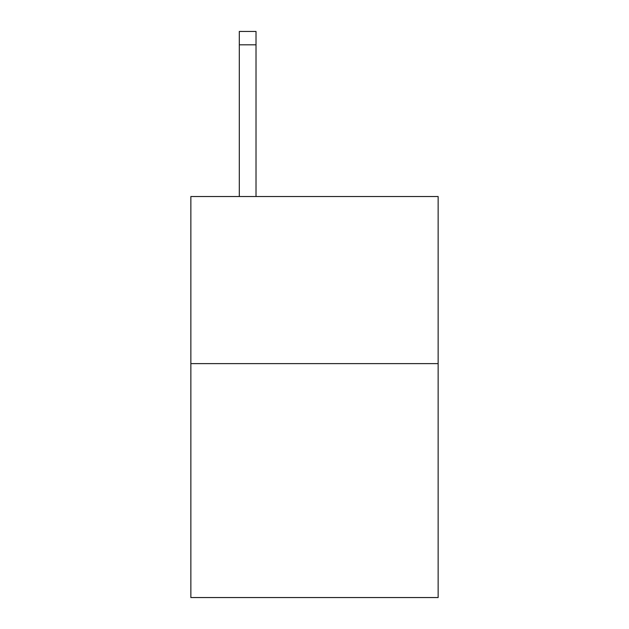 <?xml version="1.0" encoding="UTF-8"?>
<svg xmlns="http://www.w3.org/2000/svg" width="629" height="629" viewBox="0 0 629 629"><rect width="100%" height="100%" fill="white"/><g stroke="black" fill="none" stroke-linecap="round" stroke-linejoin="round"><path stroke-width="0.94" d="M438.146 363.625L438.146 597.55L190.854 597.55L190.854 196.531L438.146 196.531L438.146 363.625L190.854 363.625M256.019 196.531L256.019 44.816L239.311 44.816L239.311 31.45L256.019 31.45L256.019 44.816M239.311 196.531L239.311 44.816M256.019 31.45L239.311 31.45"/></g></svg>
